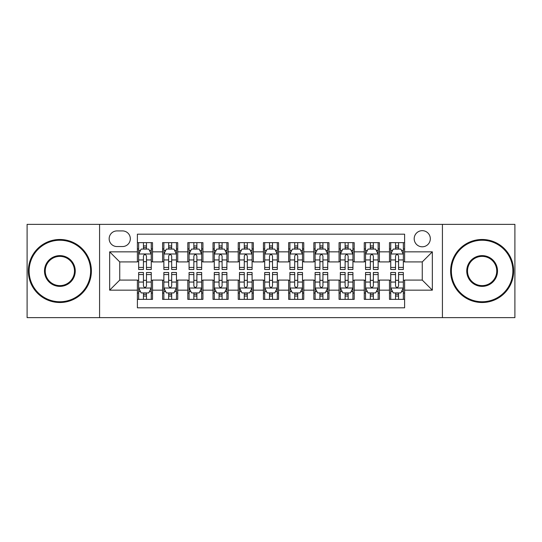 <?xml version="1.0" encoding="UTF-8"?>
<svg xmlns="http://www.w3.org/2000/svg" width="542" height="542" viewBox="0 0 542 542"><rect width="100%" height="100%" fill="white"/><g stroke="black" fill="none" stroke-linecap="round" stroke-linejoin="round"><path stroke-width="0.81" d="M422.259 230.668A8.069 8.069 0 0 0 414.19 238.731A8.069 8.069 0 0 0 422.259 246.8A8.069 8.069 0 0 0 430.321 238.731A8.069 8.069 0 0 0 422.259 230.668M442.421 317.639L514.9 317.639L514.9 224.361L442.421 224.361L442.421 317.639L99.579 317.639L99.579 224.361L27.1 224.361L27.1 317.639L99.579 317.639M404.61 242.64L389.481 242.64L389.481 251.84L379.4 251.84L379.4 261.922L389.481 261.922L389.481 251.84M379.4 251.84L379.4 242.64L364.271 242.64L364.271 251.84L354.19 251.84L354.19 261.922L364.271 261.922L364.271 251.84M354.19 251.84L354.19 242.64L339.068 242.64L339.068 251.84L328.98 251.84L328.98 261.922L339.068 261.922L339.068 251.84M328.98 251.84L328.98 242.64L313.859 242.64L313.859 251.84L303.771 251.84L303.771 261.922L313.859 261.922L313.859 251.84M303.771 251.84L303.771 242.64L288.649 242.64L288.649 251.84L278.561 251.84L278.561 261.922L288.649 261.922L288.649 251.84M278.561 251.84L278.561 242.64L263.439 242.64L263.439 251.84L253.351 251.84L253.351 261.922L263.439 261.922L263.439 251.84M253.351 251.84L253.351 242.64L238.229 242.64L238.229 251.84L228.141 251.84L228.141 261.922L238.229 261.922L238.229 251.84M228.141 251.84L228.141 242.64L213.02 242.64L213.02 251.84L202.932 251.84L202.932 261.922L213.02 261.922L213.02 251.84M202.932 251.84L202.932 242.64L187.81 242.64L187.81 251.84L177.729 251.84L177.729 261.922L187.81 261.922L187.81 251.84M177.729 251.84L177.729 242.64L162.6 242.64L162.6 261.922L152.519 261.922L152.519 242.64L137.39 242.64M137.39 299.36L152.519 299.36L152.519 280.078L162.6 280.078L162.6 299.36L177.729 299.36L177.729 280.078L187.81 280.078L187.81 290.16L177.729 290.16M187.81 290.16L187.81 299.36L202.932 299.36L202.932 280.078L213.02 280.078L213.02 290.16L202.932 290.16M213.02 290.16L213.02 299.36L228.141 299.36L228.141 280.078L238.229 280.078L238.229 290.16L228.141 290.16M238.229 290.16L238.229 299.36L253.351 299.36L253.351 280.078L263.439 280.078L263.439 290.16L253.351 290.16M263.439 290.16L263.439 299.36L278.561 299.36L278.561 280.078L288.649 280.078L288.649 290.16L278.561 290.16M288.649 290.16L288.649 299.36L303.771 299.36L303.771 280.078L313.859 280.078L313.859 290.16L303.771 290.16M313.859 290.16L313.859 299.36L328.98 299.36L328.98 280.078L339.068 280.078L339.068 290.16L328.98 290.16M339.068 290.16L339.068 299.36L354.19 299.36L354.19 280.078L364.271 280.078L364.271 290.16L354.19 290.16M364.271 290.16L364.271 299.36L379.4 299.36L379.4 280.078L389.481 280.078L389.481 290.16L379.4 290.16M116.97 246.549L122.519 246.549A7.812 7.812 0 0 0 130.331 238.731A7.812 7.812 0 0 0 122.519 230.919L116.97 230.919A7.812 7.812 0 0 0 109.159 238.731A7.812 7.812 0 0 0 116.97 246.549M442.421 224.361L99.579 224.361M404.61 251.84L404.61 234.191L137.39 234.191L137.39 261.922L119.741 261.922L119.741 280.078L137.39 280.078L137.39 307.809L404.61 307.809L404.61 280.078L422.259 280.078L422.259 261.922L404.61 261.922L404.61 251.84L432.34 251.84L432.34 290.16L404.61 290.16M137.39 290.16L109.66 290.16L109.66 251.84L137.39 251.84M389.481 290.16L389.481 299.36L404.61 299.36M137.39 248.941L138.65 248.941M143.44 248.941L146.469 248.941M151.259 248.941L152.519 248.941M137.39 261.671L138.65 261.671M143.44 261.671L146.469 261.671M151.259 261.671L152.519 261.671M137.39 280.329L138.65 280.329M143.44 280.329L146.469 280.329M151.259 280.329L152.519 280.329M137.39 293.059L138.65 293.059M143.44 293.059L146.469 293.059M151.259 293.059L152.519 293.059M162.6 261.671L163.86 261.671M168.65 261.671L171.679 261.671M176.468 261.671L177.729 261.671M162.6 248.941L163.86 248.941M168.65 248.941L171.679 248.941M176.468 248.941L177.729 248.941M162.6 280.329L163.86 280.329M168.65 280.329L171.679 280.329M176.468 280.329L177.729 280.329M162.6 293.059L163.86 293.059M168.65 293.059L171.679 293.059M176.468 293.059L177.729 293.059M187.81 280.329L189.07 280.329M193.86 280.329L196.882 280.329M201.671 280.329L202.932 280.329M187.81 293.059L189.07 293.059M193.86 293.059L196.882 293.059M201.671 293.059L202.932 293.059M187.81 248.941L189.07 248.941M193.86 248.941L196.882 248.941M201.671 248.941L202.932 248.941M187.81 261.671L189.07 261.671M193.86 261.671L196.882 261.671M201.671 261.671L202.932 261.671M213.02 280.329L214.28 280.329M219.07 280.329L222.091 280.329M226.881 280.329L228.141 280.329M213.02 293.059L214.28 293.059M219.07 293.059L222.091 293.059M226.881 293.059L228.141 293.059M213.02 248.941L214.28 248.941M219.07 248.941L222.091 248.941M226.881 248.941L228.141 248.941M213.02 261.671L214.28 261.671M219.07 261.671L222.091 261.671M226.881 261.671L228.141 261.671M238.229 280.329L239.489 280.329M244.279 280.329L247.301 280.329M252.091 280.329L253.351 280.329M238.229 293.059L239.489 293.059M244.279 293.059L247.301 293.059M252.091 293.059L253.351 293.059M238.229 248.941L239.489 248.941M244.279 248.941L247.301 248.941M252.091 248.941L253.351 248.941M238.229 261.671L239.489 261.671M244.279 261.671L247.301 261.671M252.091 261.671L253.351 261.671M263.439 280.329L264.699 280.329M269.489 280.329L272.511 280.329M277.301 280.329L278.561 280.329M263.439 293.059L264.699 293.059M269.489 293.059L272.511 293.059M277.301 293.059L278.561 293.059M263.439 248.941L264.699 248.941M269.489 248.941L272.511 248.941M277.301 248.941L278.561 248.941M263.439 261.671L264.699 261.671M269.489 261.671L272.511 261.671M277.301 261.671L278.561 261.671M288.649 280.329L289.909 280.329M294.699 280.329L297.721 280.329M302.511 280.329L303.771 280.329M288.649 293.059L289.909 293.059M294.699 293.059L297.721 293.059M302.511 293.059L303.771 293.059M288.649 248.941L289.909 248.941M294.699 248.941L297.721 248.941M302.511 248.941L303.771 248.941M288.649 261.671L289.909 261.671M294.699 261.671L297.721 261.671M302.511 261.671L303.771 261.671M313.859 280.329L315.119 280.329M319.909 280.329L322.93 280.329M327.72 280.329L328.98 280.329M313.859 293.059L315.119 293.059M319.909 293.059L322.93 293.059M327.72 293.059L328.98 293.059M313.859 248.941L315.119 248.941M319.909 248.941L322.93 248.941M327.72 248.941L328.98 248.941M313.859 261.671L315.119 261.671M319.909 261.671L322.93 261.671M327.72 261.671L328.98 261.671M339.068 280.329L340.329 280.329M345.118 280.329L348.14 280.329M352.93 280.329L354.19 280.329M339.068 293.059L340.329 293.059M345.118 293.059L348.14 293.059M352.93 293.059L354.19 293.059M339.068 248.941L340.329 248.941M345.118 248.941L348.14 248.941M352.93 248.941L354.19 248.941M339.068 261.671L340.329 261.671M345.118 261.671L348.14 261.671M352.93 261.671L354.19 261.671M364.271 280.329L365.532 280.329M370.322 280.329L373.35 280.329M378.14 280.329L379.4 280.329M364.271 293.059L365.532 293.059M370.322 293.059L373.35 293.059M378.14 293.059L379.4 293.059M364.271 248.941L365.532 248.941M370.322 248.941L373.35 248.941M378.14 248.941L379.4 248.941M364.271 261.671L365.532 261.671M370.322 261.671L373.35 261.671M378.14 261.671L379.4 261.671M389.481 280.329L390.741 280.329M395.531 280.329L398.56 280.329M403.35 280.329L404.61 280.329M389.481 293.059L390.741 293.059M395.531 293.059L398.56 293.059M403.35 293.059L404.61 293.059M389.481 248.941L390.741 248.941M395.531 248.941L398.56 248.941M403.35 248.941L404.61 248.941M389.481 261.671L390.741 261.671M395.531 261.671L398.56 261.671M403.35 261.671L404.61 261.671M119.741 261.922L109.66 251.84M119.741 280.078L109.66 290.16M432.34 251.84L422.259 261.922M432.34 290.16L422.259 280.078M146.469 245.919L143.44 245.919M151.259 267.43L146.469 267.43L146.469 269.489L151.259 269.489L151.259 254.11L148.732 249.069L141.171 249.069L138.65 254.11L138.65 269.489L143.44 269.489L143.44 267.43L138.65 267.43M138.65 254.11L138.65 242.64M151.259 254.11L151.259 242.64M143.44 249.069L143.44 242.64M146.469 242.64L146.469 249.069M146.469 267.43L146.469 256C145.459 254.056 144.45 254.056 143.44 256L143.44 267.43M143.44 296.081L146.469 296.081M138.65 274.57L143.44 274.57L143.44 272.511L138.65 272.511L138.65 287.89L141.171 292.931L148.732 292.931L151.259 287.89L151.259 272.511L146.469 272.511L146.469 274.57L151.259 274.57M151.259 287.89L151.259 299.36M138.65 287.89L138.65 299.36M146.469 292.931L146.469 299.36M143.44 299.36L143.44 292.931M143.44 274.57L143.44 286C144.45 287.944 145.459 287.944 146.469 286L146.469 274.57M59.871 240.242A30.758 30.758 0 0 0 29.119 271A30.758 30.758 0 0 0 59.871 301.758A30.758 30.758 0 0 0 90.629 271A30.758 30.758 0 0 0 59.871 240.242M59.871 302.511A31.511 31.511 0 0 1 28.36 271A31.511 31.511 0 0 1 59.871 239.489A31.511 31.511 0 0 1 91.381 271A31.511 31.511 0 0 1 59.871 302.511M59.871 255.621A15.379 15.379 0 0 1 75.25 271A15.379 15.379 0 0 1 59.871 286.379A15.379 15.379 0 0 1 44.491 271A15.379 15.379 0 0 1 59.871 255.621M59.871 285.62A14.62 14.62 0 0 0 74.491 271A14.62 14.62 0 0 0 59.871 256.38A14.62 14.62 0 0 0 45.25 271A14.62 14.62 0 0 0 59.871 285.62M482.129 240.242A30.758 30.758 0 0 0 451.371 271A30.758 30.758 0 0 0 482.129 301.758A30.758 30.758 0 0 0 512.881 271A30.758 30.758 0 0 0 482.129 240.242M482.129 302.511A31.511 31.511 0 0 1 450.619 271A31.511 31.511 0 0 1 482.129 239.489A31.511 31.511 0 0 1 513.64 271A31.511 31.511 0 0 1 482.129 302.511M482.129 255.621A15.379 15.379 0 0 1 497.509 271A15.379 15.379 0 0 1 482.129 286.379A15.379 15.379 0 0 1 466.75 271A15.379 15.379 0 0 1 482.129 255.621M482.129 285.62A14.62 14.62 0 0 0 496.75 271A14.62 14.62 0 0 0 482.129 256.38A14.62 14.62 0 0 0 467.509 271A14.62 14.62 0 0 0 482.129 285.62M171.679 245.919L168.65 245.919M176.468 267.43L171.679 267.43L171.679 269.489L176.468 269.489L176.468 254.11L173.941 249.069L166.38 249.069L163.86 254.11L163.86 269.489L168.65 269.489L168.65 267.43L163.86 267.43M163.86 254.11L163.86 242.64M176.468 254.11L176.468 242.64M168.65 249.069L168.65 242.64M171.679 242.64L171.679 249.069M171.679 267.43L171.679 256C170.669 254.056 169.66 254.056 168.65 256L168.65 267.43M196.882 245.919L193.86 245.919M201.671 267.43L196.882 267.43L196.882 269.489L201.671 269.489L201.671 254.11L199.151 249.069L191.59 249.069L189.07 254.11L189.07 269.489L193.86 269.489L193.86 267.43L189.07 267.43M189.07 254.11L189.07 242.64M201.671 254.11L201.671 242.64M193.86 249.069L193.86 242.64M196.882 242.64L196.882 249.069M196.882 267.43L196.882 256C195.879 254.056 194.869 254.056 193.86 256L193.86 267.43M222.091 245.919L219.07 245.919M226.881 267.43L222.091 267.43L222.091 269.489L226.881 269.489L226.881 254.11L224.361 249.069L216.8 249.069L214.28 254.11L214.28 269.489L219.07 269.489L219.07 267.43L214.28 267.43M214.28 254.11L214.28 242.64M226.881 254.11L226.881 242.64M219.07 249.069L219.07 242.64M222.091 242.64L222.091 249.069M222.091 267.43L222.091 256C221.089 254.056 220.079 254.056 219.07 256L219.07 267.43M247.301 245.919L244.279 245.919M252.091 267.43L247.301 267.43L247.301 269.489L252.091 269.489L252.091 254.11L249.571 249.069L242.01 249.069L239.489 254.11L239.489 269.489L244.279 269.489L244.279 267.43L239.489 267.43M239.489 254.11L239.489 242.64M252.091 254.11L252.091 242.64M244.279 249.069L244.279 242.64M247.301 242.64L247.301 249.069M247.301 267.43L247.301 256C246.298 254.056 245.289 254.056 244.279 256L244.279 267.43M168.65 296.081L171.679 296.081M163.86 274.57L168.65 274.57L168.65 272.511L163.86 272.511L163.86 287.89L166.38 292.931L173.941 292.931L176.468 287.89L176.468 272.511L171.679 272.511L171.679 274.57L176.468 274.57M176.468 287.89L176.468 299.36M163.86 287.89L163.86 299.36M171.679 292.931L171.679 299.36M168.65 299.36L168.65 292.931M168.65 274.57L168.65 286C169.66 287.944 170.662 287.944 171.679 286L171.679 274.57M193.86 296.081L196.882 296.081M189.07 274.57L193.86 274.57L193.86 272.511L189.07 272.511L189.07 287.89L191.59 292.931L199.151 292.931L201.671 287.89L201.671 272.511L196.882 272.511L196.882 274.57L201.671 274.57M201.671 287.89L201.671 299.36M189.07 287.89L189.07 299.36M196.882 292.931L196.882 299.36M193.86 299.36L193.86 292.931M193.86 274.57L193.86 286C194.869 287.944 195.872 287.944 196.882 286L196.882 274.57M219.07 296.081L222.091 296.081M214.28 274.57L219.07 274.57L219.07 272.511L214.28 272.511L214.28 287.89L216.8 292.931L224.361 292.931L226.881 287.89L226.881 272.511L222.091 272.511L222.091 274.57L226.881 274.57M226.881 287.89L226.881 299.36M214.28 287.89L214.28 299.36M222.091 292.931L222.091 299.36M219.07 299.36L219.07 292.931M219.07 274.57L219.07 286C220.079 287.944 221.082 287.944 222.091 286L222.091 274.57M244.279 296.081L247.301 296.081M239.489 274.57L244.279 274.57L244.279 272.511L239.489 272.511L239.489 287.89L242.01 292.931L249.571 292.931L252.091 287.89L252.091 272.511L247.301 272.511L247.301 274.57L252.091 274.57M252.091 287.89L252.091 299.36M239.489 287.89L239.489 299.36M247.301 292.931L247.301 299.36M244.279 299.36L244.279 292.931M244.279 274.57L244.279 286C245.282 287.944 246.292 287.944 247.301 286L247.301 274.57M272.511 245.919L269.489 245.919M277.301 267.43L272.511 267.43L272.511 269.489L277.301 269.489L277.301 254.11L274.78 249.069L267.22 249.069L264.699 254.11L264.699 269.489L269.489 269.489L269.489 267.43L264.699 267.43M264.699 254.11L264.699 242.64M277.301 254.11L277.301 242.64M269.489 249.069L269.489 242.64M272.511 242.64L272.511 249.069M272.511 267.43L272.511 256C271.508 254.056 270.499 254.056 269.489 256L269.489 267.43M269.489 296.081L272.511 296.081M264.699 274.57L269.489 274.57L269.489 272.511L264.699 272.511L264.699 287.89L267.22 292.931L274.78 292.931L277.301 287.89L277.301 272.511L272.511 272.511L272.511 274.57L277.301 274.57M277.301 287.89L277.301 299.36M264.699 287.89L264.699 299.36M272.511 292.931L272.511 299.36M269.489 299.36L269.489 292.931M269.489 274.57L269.489 286C270.492 287.944 271.501 287.944 272.511 286L272.511 274.57M297.721 245.919L294.699 245.919M302.511 267.43L297.721 267.43L297.721 269.489L302.511 269.489L302.511 254.11L299.99 249.069L292.429 249.069L289.909 254.11L289.909 269.489L294.699 269.489L294.699 267.43L289.909 267.43M289.909 254.11L289.909 242.64M302.511 254.11L302.511 242.64M294.699 249.069L294.699 242.64M297.721 242.64L297.721 249.069M297.721 267.43L297.721 256C296.718 254.056 295.708 254.056 294.699 256L294.699 267.43M294.699 296.081L297.721 296.081M289.909 274.57L294.699 274.57L294.699 272.511L289.909 272.511L289.909 287.89L292.429 292.931L299.99 292.931L302.511 287.89L302.511 272.511L297.721 272.511L297.721 274.57L302.511 274.57M302.511 287.89L302.511 299.36M289.909 287.89L289.909 299.36M297.721 292.931L297.721 299.36M294.699 299.36L294.699 292.931M294.699 274.57L294.699 286C295.702 287.944 296.711 287.944 297.721 286L297.721 274.57M322.93 245.919L319.909 245.919M327.72 267.43L322.93 267.43L322.93 269.489L327.72 269.489L327.72 254.11L325.2 249.069L317.639 249.069L315.119 254.11L315.119 269.489L319.909 269.489L319.909 267.43L315.119 267.43M315.119 254.11L315.119 242.64M327.72 254.11L327.72 242.64M319.909 249.069L319.909 242.64M322.93 242.64L322.93 249.069M322.93 267.43L322.93 256C321.921 254.056 320.918 254.056 319.909 256L319.909 267.43M319.909 296.081L322.93 296.081M315.119 274.57L319.909 274.57L319.909 272.511L315.119 272.511L315.119 287.89L317.639 292.931L325.2 292.931L327.72 287.89L327.72 272.511L322.93 272.511L322.93 274.57L327.72 274.57M327.72 287.89L327.72 299.36M315.119 287.89L315.119 299.36M322.93 292.931L322.93 299.36M319.909 299.36L319.909 292.931M319.909 274.57L319.909 286C320.911 287.944 321.921 287.944 322.93 286L322.93 274.57M348.14 245.919L345.118 245.919M352.93 267.43L348.14 267.43L348.14 269.489L352.93 269.489L352.93 254.11L350.41 249.069L342.849 249.069L340.329 254.11L340.329 269.489L345.118 269.489L345.118 267.43L340.329 267.43M340.329 254.11L340.329 242.64M352.93 254.11L352.93 242.64M345.118 249.069L345.118 242.64M348.14 242.64L348.14 249.069M348.14 267.43L348.14 256C347.131 254.056 346.128 254.056 345.118 256L345.118 267.43M345.118 296.081L348.14 296.081M340.329 274.57L345.118 274.57L345.118 272.511L340.329 272.511L340.329 287.89L342.849 292.931L350.41 292.931L352.93 287.89L352.93 272.511L348.14 272.511L348.14 274.57L352.93 274.57M352.93 287.89L352.93 299.36M340.329 287.89L340.329 299.36M348.14 292.931L348.14 299.36M345.118 299.36L345.118 292.931M345.118 274.57L345.118 286C346.121 287.944 347.131 287.944 348.14 286L348.14 274.57M373.35 245.919L370.322 245.919M378.14 267.43L373.35 267.43L373.35 269.489L378.14 269.489L378.14 254.11L375.62 249.069L368.059 249.069L365.532 254.11L365.532 269.489L370.322 269.489L370.322 267.43L365.532 267.43M365.532 254.11L365.532 242.64M378.14 254.11L378.14 242.64M370.322 249.069L370.322 242.64M373.35 242.64L373.35 249.069M373.35 267.43L373.35 256C372.34 254.056 371.338 254.056 370.322 256L370.322 267.43M370.322 296.081L373.35 296.081M365.532 274.57L370.322 274.57L370.322 272.511L365.532 272.511L365.532 287.89L368.059 292.931L375.62 292.931L378.14 287.89L378.14 272.511L373.35 272.511L373.35 274.57L378.14 274.57M378.14 287.89L378.14 299.36M365.532 287.89L365.532 299.36M373.35 292.931L373.35 299.36M370.322 299.36L370.322 292.931M370.322 274.57L370.322 286C371.331 287.944 372.34 287.944 373.35 286L373.35 274.57M398.56 245.919L395.531 245.919M403.35 267.43L398.56 267.43L398.56 269.489L403.35 269.489L403.35 254.11L400.829 249.069L393.268 249.069L390.741 254.11L390.741 269.489L395.531 269.489L395.531 267.43L390.741 267.43M390.741 254.11L390.741 242.64M403.35 254.11L403.35 242.64M395.531 249.069L395.531 242.64M398.56 242.64L398.56 249.069M398.56 267.43L398.56 256C397.55 254.056 396.541 254.056 395.531 256L395.531 267.43M395.531 296.081L398.56 296.081M390.741 274.57L395.531 274.57L395.531 272.511L390.741 272.511L390.741 287.89L393.268 292.931L400.829 292.931L403.35 287.89L403.35 272.511L398.56 272.511L398.56 274.57L403.35 274.57M403.35 287.89L403.35 299.36M390.741 287.89L390.741 299.36M398.56 292.931L398.56 299.36M395.531 299.36L395.531 292.931M395.531 274.57L395.531 286C396.541 287.944 397.55 287.944 398.56 286L398.56 274.57M162.6 290.16L152.519 290.16M162.6 251.84L152.519 251.84M151.191 253.981L138.711 253.981M138.65 250.458L140.48 250.458M149.429 250.458L151.259 250.458M143.44 259.95L138.65 259.95M151.259 259.95L146.469 259.95M146.469 247.518L143.44 247.518M138.711 288.019L151.191 288.019M151.259 291.542L149.429 291.542M140.48 291.542L138.65 291.542M146.469 282.05L151.259 282.05M138.65 282.05L143.44 282.05M143.44 294.482L146.469 294.482M176.401 253.981L163.921 253.981M163.86 250.458L165.689 250.458M174.639 250.458L176.468 250.458M168.65 259.95L163.86 259.95M176.468 259.95L171.679 259.95M171.679 247.518L168.65 247.518M201.61 253.981L189.131 253.981M189.07 250.458L190.899 250.458M199.849 250.458L201.671 250.458M193.86 259.95L189.07 259.95M201.671 259.95L196.882 259.95M196.882 247.518L193.86 247.518M226.82 253.981L214.341 253.981M214.28 250.458L216.109 250.458M225.059 250.458L226.881 250.458M219.07 259.95L214.28 259.95M226.881 259.95L222.091 259.95M222.091 247.518L219.07 247.518M252.03 253.981L239.55 253.981M239.489 250.458L241.319 250.458M250.268 250.458L252.091 250.458M244.279 259.95L239.489 259.95M252.091 259.95L247.301 259.95M247.301 247.518L244.279 247.518M163.921 288.019L176.401 288.019M176.468 291.542L174.639 291.542M165.689 291.542L163.86 291.542M171.679 282.05L176.468 282.05M163.86 282.05L168.65 282.05M168.65 294.482L171.679 294.482M189.131 288.019L201.61 288.019M201.671 291.542L199.849 291.542M190.899 291.542L189.07 291.542M196.882 282.05L201.671 282.05M189.07 282.05L193.86 282.05M193.86 294.482L196.882 294.482M214.341 288.019L226.82 288.019M226.881 291.542L225.059 291.542M216.109 291.542L214.28 291.542M222.091 282.05L226.881 282.05M214.28 282.05L219.07 282.05M219.07 294.482L222.091 294.482M239.55 288.019L252.03 288.019M252.091 291.542L250.268 291.542M241.319 291.542L239.489 291.542M247.301 282.05L252.091 282.05M239.489 282.05L244.279 282.05M244.279 294.482L247.301 294.482M277.24 253.981L264.76 253.981M264.699 250.458L266.522 250.458M275.478 250.458L277.301 250.458M269.489 259.95L264.699 259.95M277.301 259.95L272.511 259.95M272.511 247.518L269.489 247.518M264.76 288.019L277.24 288.019M277.301 291.542L275.478 291.542M266.522 291.542L264.699 291.542M272.511 282.05L277.301 282.05M264.699 282.05L269.489 282.05M269.489 294.482L272.511 294.482M302.45 253.981L289.97 253.981M289.909 250.458L291.732 250.458M300.681 250.458L302.511 250.458M294.699 259.95L289.909 259.95M302.511 259.95L297.721 259.95M297.721 247.518L294.699 247.518M289.97 288.019L302.45 288.019M302.511 291.542L300.681 291.542M291.732 291.542L289.909 291.542M297.721 282.05L302.511 282.05M289.909 282.05L294.699 282.05M294.699 294.482L297.721 294.482M327.659 253.981L315.18 253.981M315.119 250.458L316.941 250.458M325.891 250.458L327.72 250.458M319.909 259.95L315.119 259.95M327.72 259.95L322.93 259.95M322.93 247.518L319.909 247.518M315.18 288.019L327.659 288.019M327.72 291.542L325.891 291.542M316.941 291.542L315.119 291.542M322.93 282.05L327.72 282.05M315.119 282.05L319.909 282.05M319.909 294.482L322.93 294.482M352.869 253.981L340.39 253.981M340.329 250.458L342.151 250.458M351.101 250.458L352.93 250.458M345.118 259.95L340.329 259.95M352.93 259.95L348.14 259.95M348.14 247.518L345.118 247.518M340.39 288.019L352.869 288.019M352.93 291.542L351.101 291.542M342.151 291.542L340.329 291.542M348.14 282.05L352.93 282.05M340.329 282.05L345.118 282.05M345.118 294.482L348.14 294.482M378.079 253.981L365.599 253.981M365.532 250.458L367.361 250.458M376.311 250.458L378.14 250.458M370.322 259.95L365.532 259.95M378.14 259.95L373.35 259.95M373.35 247.518L370.322 247.518M365.599 288.019L378.079 288.019M378.14 291.542L376.311 291.542M367.361 291.542L365.532 291.542M373.35 282.05L378.14 282.05M365.532 282.05L370.322 282.05M370.322 294.482L373.35 294.482M403.289 253.981L390.809 253.981M390.741 250.458L392.571 250.458M401.52 250.458L403.35 250.458M395.531 259.95L390.741 259.95M403.35 259.95L398.56 259.95M398.56 247.518L395.531 247.518M390.809 288.019L403.289 288.019M403.35 291.542L401.52 291.542M392.571 291.542L390.741 291.542M398.56 282.05L403.35 282.05M390.741 282.05L395.531 282.05M395.531 294.482L398.56 294.482"/></g></svg>
